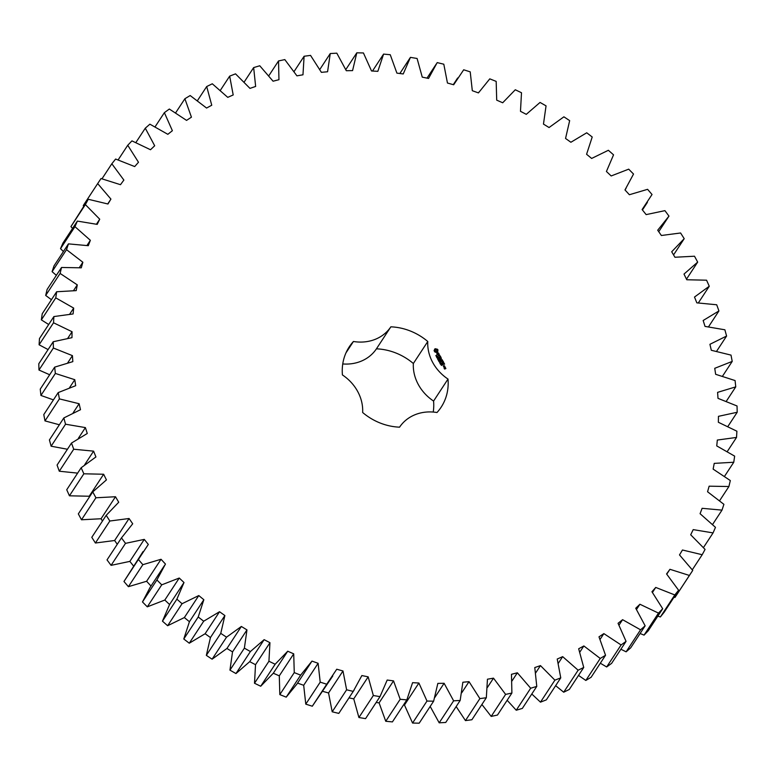 <?xml version="1.0" encoding="UTF-8"?>
<svg xmlns="http://www.w3.org/2000/svg" width="776" height="776" viewBox="0 0 776 776"><rect width="100%" height="100%" fill="white"/><g stroke="black" fill="none" stroke-linecap="round" stroke-linejoin="round"><path stroke-width="1.16" d="M531.793 693.996L540.474 702.154L554.898 680.154L560.757 677.865L557.226 659.037L562.668 656.642L578.139 670.212L583.736 667.457L578.673 648.775L583.853 645.952L600.246 658.455L605.542 655.264L598.994 636.834L603.864 633.614L621.091 644.963L626.057 641.354L618.055 623.293L622.595 619.684L640.549 629.811L645.147 625.815L635.738 608.238L639.919 604.252L658.485 613.108L662.694 608.743L651.937 591.748L655.739 587.432L674.81 594.95L678.593 590.235L666.565 573.939L669.95 569.303L689.398 575.452L692.745 570.418L679.504 554.918L682.463 550L702.183 554.724L705.064 549.408L690.698 534.79L693.21 529.62L713.066 532.908L715.472 527.341L700.078 513.702L702.115 508.309L722 510.123L723.901 504.332L707.567 491.761L709.138 486.183L728.907 486.523L730.313 480.548L713.134 469.121L714.221 463.379L733.766 462.244L734.649 456.133L716.743 445.909L717.334 440.05L736.531 437.431L736.899 431.214L718.363 422.27L718.46 416.334L737.2 412.26L737.035 405.974L718.004 398.35L717.596 392.365L735.755 386.865L735.076 380.55L715.647 374.304L714.745 368.309L732.214 361.412L731.011 355.107L711.311 350.277L709.924 344.301L726.588 336.047L724.881 329.79L705.025 326.405L703.163 320.498L718.925 310.943L716.714 304.774L696.838 302.853L694.501 297.053L709.264 286.247L706.567 280.194L686.779 279.758L683.995 274.083L697.673 262.104L694.501 256.216L674.936 257.254L671.706 251.763L684.209 238.678L680.591 232.984L661.365 235.497L657.718 230.21L668.97 216.097L664.916 210.645L646.146 214.612L642.111 209.559L652.034 194.504L647.591 189.325L629.385 194.727L624.981 189.936L633.526 174.047L628.696 169.158L611.178 175.958L606.425 171.477L613.544 154.841L608.365 150.282L591.642 158.44L586.578 154.279L592.214 136.993L586.724 132.793L570.893 142.26L565.549 138.458L569.662 120.639L563.9 116.817L549.059 127.536L543.472 124.102L546.052 105.856L540.038 102.442L526.283 114.344L520.473 111.307L521.501 92.751L515.283 89.764L502.693 102.772L496.708 100.153L496.174 81.393L489.782 78.851L478.443 92.897L472.312 90.705L470.217 71.858L463.699 69.782L453.679 84.768L447.451 83.022L443.804 64.204L437.198 62.604L428.556 78.444L422.26 77.144L417.09 58.481L410.436 57.366L403.229 73.953L396.905 73.128L390.25 54.727L383.587 54.097L377.844 71.334L371.529 70.975L363.43 52.952L356.805 52.816L352.576 70.606L346.309 70.713L336.813 53.175L330.256 53.544L327.569 71.761L321.39 72.343L310.545 55.397L304.105 56.26L302.97 74.797L296.927 75.844L284.811 59.597L278.526 60.945L278.953 79.695L273.074 81.208L259.756 65.766L253.655 67.59L255.644 86.437L249.969 88.386L235.526 73.846L229.667 76.135L233.198 94.953L227.756 97.359L212.294 83.789L206.697 86.543L211.751 105.226L206.581 108.048L190.178 95.545L184.882 98.736L191.439 117.166L186.56 120.387L169.333 109.038L164.376 112.646L172.379 130.708L167.839 134.316L149.884 124.179L145.287 128.185L154.686 145.762L150.505 149.739L131.939 140.883L127.739 145.257L138.487 162.252L134.694 166.568L115.624 159.041L111.831 163.765L123.869 180.061L120.484 184.688L101.026 178.548L97.679 183.582L110.919 199.083L107.961 204.001L88.251 199.277L85.37 204.592L99.726 219.201L97.213 224.38L77.358 221.092L74.962 226.66L90.356 240.298L88.309 245.691L68.433 243.877L66.523 249.659L82.857 262.24L81.286 267.817L61.517 267.478L60.121 273.443L77.29 284.879L76.203 290.622L56.658 291.757L55.775 297.868L73.681 308.091L73.089 313.95L53.893 316.56L53.525 322.777L72.061 331.73L71.964 337.667L53.224 341.741L53.389 348.026L72.43 355.641L72.828 361.635L54.669 367.135L55.358 373.45L74.787 379.697L75.679 385.691L58.21 392.588L59.413 398.893L79.113 403.724L80.5 409.699L63.836 417.944L65.543 424.21L85.399 427.595L87.261 433.493L71.499 443.057L73.71 449.226L93.595 451.147L95.923 456.948L81.16 467.753L83.856 473.796L103.644 474.243L106.428 479.907L92.751 491.897L95.923 497.775L115.488 496.737L118.718 502.237L106.215 515.322L109.833 521.016L129.068 518.504L132.706 523.79L121.463 537.904L125.508 543.355L144.278 539.388L148.313 544.442L138.39 559.486L142.842 564.676L161.039 559.273L165.453 564.055L156.907 579.953L161.728 584.842L179.246 578.033L183.999 582.524L176.889 599.159L182.059 603.718L198.782 595.561L203.845 599.722L198.219 616.998L203.7 621.207L219.53 611.731L224.875 615.543L220.762 633.361L226.524 637.183L241.365 626.465L246.962 629.899L244.382 648.144L250.386 651.549L264.141 639.657L269.951 642.693L268.933 661.249L275.15 664.237L287.731 651.219L293.716 653.848L294.259 672.608L300.642 675.139L311.981 661.103L318.111 663.296L320.207 682.143L326.725 684.219L336.745 669.232L342.982 670.978L346.62 689.796L353.225 691.397L361.868 675.557L368.173 676.847L373.334 695.519L379.988 696.635L387.195 680.048L393.529 680.872L400.183 699.273L406.837 699.903L412.58 682.667L418.894 683.025L426.994 701.048L433.629 701.184L437.848 683.394L444.115 683.287L453.62 700.825L460.168 700.456L462.855 682.24L469.034 681.658L479.878 698.604L486.319 697.74L487.454 679.204L493.497 678.156L505.613 694.394L511.898 693.046L511.471 674.305L517.359 672.792L530.677 688.234L536.769 686.411L534.78 667.564L540.465 665.604L554.898 680.154M540.474 702.154L546.333 699.865L560.757 677.865M535.712 672.85L540.465 665.604M555.635 685.674L563.706 692.211L569.303 689.457L583.736 667.457M578.527 675.392L585.822 680.455L591.118 677.264L605.542 655.264M600.323 663.218L606.667 666.962L611.624 663.354L626.057 641.354M620.887 649.231L626.116 651.821L630.713 647.814L645.147 625.815M640.093 633.507L644.061 635.117L648.261 630.742L662.694 608.743M657.835 616.144L660.376 616.959L664.169 612.235L678.593 590.235M674.005 597.219L674.975 597.452L692.745 570.418M97.679 183.582L83.255 205.582L83.711 206.193M88.251 199.277L70.936 226.592L72.537 228.454M77.358 221.092L62.934 243.092L60.528 248.66L63.409 251.54M68.433 243.877L54 265.877L52.099 271.668L56.357 275.344M61.517 267.478L47.093 289.477L45.687 295.452L51.449 299.711M56.658 291.757L42.234 313.756L41.351 319.867L48.684 324.514M53.893 316.56L39.469 338.569L39.101 344.786L48.083 349.578M53.224 341.741L38.8 363.74L38.965 370.026L49.674 374.76M54.669 367.135L40.245 389.135L40.924 395.45L53.437 399.882M58.21 392.588L43.786 414.588L44.989 420.893L59.364 424.773M63.836 417.944L49.412 439.953L51.119 446.21L67.434 449.255M71.499 443.057L57.075 465.057L59.286 471.226L77.629 473.127M81.16 467.753L66.736 489.753L69.433 495.806L89.221 496.242L89.512 496.844M92.751 491.897L78.328 513.896L81.499 519.784L101.064 518.746L102.442 521.084M106.215 515.322L91.791 537.322L95.409 543.016L114.635 540.503L117.263 544.306M107.03 559.903L121.677 537.574L107.03 559.903L111.084 565.355L129.854 561.387L133.889 566.441M143.046 551.581L123.966 581.496L128.409 586.675L146.615 581.273L151.019 586.064M164.415 565.597L149.981 587.597L142.474 601.953L147.304 606.842L164.822 600.042L169.575 604.523L162.456 621.159L167.635 625.718L184.358 617.56L189.422 621.721L183.786 639.007L189.276 643.207L205.106 633.74L210.451 637.542L206.338 655.361L212.1 659.183L226.941 648.464L232.528 651.898L229.948 670.144L235.962 673.558L249.717 661.656L255.527 664.692L254.499 683.249L260.717 686.236L273.307 673.228L279.292 675.847L279.826 694.607L286.218 697.149L296.985 683.986L311.409 661.986M297.557 683.103L303.688 685.295L305.783 704.142L312.301 706.218L332.778 675.993M322.321 691.232L328.549 692.978L332.196 711.796L338.802 713.396L354.147 690.01M348.987 697.876L353.74 698.856L358.91 717.519L365.564 718.634L379.988 696.635M376.147 702.484L379.095 702.872L385.75 721.273L392.413 721.903L406.837 699.903M403.52 704.967L404.471 705.025L412.57 723.048L419.195 723.183L433.629 701.184M430.185 706.432L439.187 722.825L445.744 722.456L460.168 700.456M456.172 706.558L465.454 720.603L471.895 719.74L486.319 697.74M481.896 704.492L491.189 716.403L497.474 715.055L511.898 693.046M507.155 700.282L516.244 710.234L522.345 708.41L536.769 686.411M433.241 412.056A54.96 48.025 33.3 0 0 433.58 401.066A42.408 37.054 33.3 0 1 413.356 363.507A54.96 48.025 33.3 0 0 376.428 348.831L390.852 326.832A54.96 48.025 33.3 0 1 427.78 341.498A42.408 37.054 33.3 0 0 448.004 379.066A54.96 48.025 33.3 0 1 441.175 407.138A54.96 48.025 33.3 0 1 436.995 412.512A42.408 37.054 33.3 0 0 399.572 427.169A54.96 48.025 33.3 0 1 362.644 412.493A42.408 37.054 33.3 0 0 342.42 374.934A54.96 48.025 33.3 0 1 349.248 346.862A54.96 48.025 33.3 0 1 353.439 341.488A42.408 37.054 33.3 0 0 390.852 326.832M342.759 363.944A42.408 37.054 33.3 0 0 376.428 348.831M658.737 231.694L668.97 216.097M437.48 349.248L435.142 348.744L434.075 350.587L434.773 351.887L436.403 352.527L437.693 352.023L437.945 349.84L435.743 348.783L434.57 349.19M436.49 356.116L435.811 355.534L436.325 356.048L436.684 355.321L436.403 356.165M437.334 356.737L436.316 356.591L437.189 356.533M437.965 357.581L437.043 357.94L437.548 357.028L436.665 357.232L437.586 356.873L437.15 357.755L437.965 357.581M438.372 359.356L437.732 358.648L438.663 358.822L437.761 358.861L438.372 359.356M437.635 358.803L438.227 358.696M437.994 358.657L437.693 359.327M438.304 352.973L437.722 353.196L437.955 354.642L436.985 353.555L436.839 354.157L438.236 354.807L438.304 353.245L438.964 354.448L438.838 353.342L437.742 353.322M439.323 354.748L439.623 355.301L437.897 356.116L439.75 355.534L440.215 356.155L439.323 354.748M440.555 356.524L438.537 357.309L439.313 358.502L438.818 357.338L439.497 357.076L440.089 357.93L439.72 356.989L440.39 356.727L441.108 357.804L440.555 356.524L438.537 357.309M439.459 360.345L438.469 360.588L439.051 359.957L438.11 359.928L438.906 359.317L438.314 359.938L439.177 359.831L438.576 360.452L439.361 360.481M440.002 361.354L439.08 361.713L438.692 361.005L439.623 360.646L440.002 361.354M440.623 362.751L439.905 363.032L439.963 362.324L440.613 362.46L440.312 362.964M439.643 362.547L440.254 362.44M440.39 363.915L439.943 363.333L440.875 363.517L440.846 363.003L440.39 363.915M441.428 364.448L440.409 364.196L441.049 364.477L441.272 363.866L441.428 364.448M441.495 365.428L441.059 364.817L441.922 364.885L441.418 365.477M442.252 359.792L440.574 359.734L442.136 359.977M440.69 359.56L441.321 358.202L439.536 358.9L441.03 358.59L440.361 359.686L441.777 359.967L440.341 360.656L442.349 359.87M443.329 361.674L442.553 360.491L440.768 361.189L442.262 361.965L441.893 361.024L442.562 360.762L443.232 361.82M443.639 362.256L441.631 363.032M444.619 364.08L443.843 362.896L442.058 363.595L442.786 364.943L442.291 363.779L442.96 363.507L443.562 364.361L443.183 363.42L443.853 363.158L444.532 364.225M443.814 366.854L444.716 366.505L444.405 365.69L443.339 365.971L443.814 366.854M444.988 366.776L443.872 367.213L445.162 367.64L444.988 366.776L443.872 367.203M445.521 367.766L444.609 368.784L444.095 368.319L444.619 369.056L445.831 368.581L445.521 367.766L444.755 368.066M558.342 663.237L562.668 656.642M563.706 692.211L578.139 670.212M516.244 710.234L530.677 688.234M512.044 680.892L517.359 672.792M579.847 652.063L583.853 645.952M585.822 680.455L600.246 658.455M491.189 716.403L505.613 694.394M487.406 687.449L493.497 678.156M600.11 639.327L603.864 633.614M606.667 666.962L621.091 644.963M465.454 720.603L479.878 698.604M461.759 692.755L469.034 681.658M619.035 625.097L622.595 619.684M626.116 651.821L640.549 629.811M439.187 722.825L453.62 700.825M434.812 697.469L444.115 683.287M636.524 609.441L639.919 604.252M644.061 635.117L658.485 613.108M412.57 723.048L426.994 701.048M404.471 705.025L418.894 683.025M652.461 592.428L655.739 587.432M660.376 616.959L674.81 594.95M385.75 721.273L400.183 699.273M379.095 702.872L393.529 680.872M666.759 574.162L669.95 569.303M674.975 597.452L689.398 575.452M358.91 717.519L373.334 695.519M353.74 698.856L368.173 676.847M338.802 713.396L353.225 691.397M692.289 569.807L702.183 554.724M332.196 711.796L346.62 689.796M328.549 692.978L342.982 670.978M312.301 706.218L326.725 684.219M703.463 547.546L713.066 532.908M305.783 704.142L320.207 682.143M303.688 685.295L318.111 663.296M286.218 697.149L300.642 675.139M712.591 524.46L722 510.123M279.826 694.607L294.259 672.608M279.292 675.847L293.716 653.848M273.307 673.228L287.731 651.219M260.717 686.236L275.15 664.237M719.643 500.656L728.907 486.523M254.499 683.249L268.933 661.249M255.527 664.692L269.951 642.693M249.717 661.656L264.141 639.657M235.962 673.558L250.386 651.549M724.551 476.289L733.766 462.244M229.948 670.144L244.382 648.144M232.528 651.898L246.962 629.899M226.941 648.464L241.365 626.465M212.1 659.183L226.524 637.183M727.316 451.486L736.531 437.431M206.338 655.361L220.762 633.361M210.451 637.542L224.875 615.543M205.106 633.74L219.53 611.731M189.276 643.207L203.7 621.207M727.917 426.422L737.2 412.26M183.786 639.007L198.219 616.998M189.422 621.721L203.845 599.722M184.358 617.56L198.782 595.561M167.635 625.718L182.059 603.718M726.326 401.24L735.755 386.865M162.456 621.159L176.889 599.159M169.575 604.523L183.999 582.524M164.822 600.042L179.246 578.033M147.304 606.842L161.728 584.842M722.563 376.118L732.214 361.412M142.474 601.953L156.907 579.953M146.615 581.273L161.039 559.273M128.409 586.675L142.842 564.676M716.636 351.227L726.588 336.047M123.966 581.496L138.39 559.486M129.854 561.387L144.278 539.388M111.084 565.355L125.508 543.355M708.566 326.745L718.925 310.943M114.635 540.503L129.068 518.504M95.409 543.016L109.833 521.016M698.371 302.873L709.264 286.247M101.064 518.746L115.488 496.737M81.499 519.784L95.923 497.775M686.488 279.156L697.673 262.104M89.221 496.242L103.644 474.243M69.433 495.806L83.856 473.796M673.558 254.916L684.209 238.678M84.642 464.795L93.595 451.147M59.286 471.226L73.71 449.226M78.318 438.401L85.399 427.595M51.119 446.21L65.543 424.21M73.148 412.832L79.113 403.724M44.989 420.893L59.413 398.893M69.559 387.66L74.787 379.697M40.924 395.45L55.358 373.45M67.745 362.79L72.43 355.641M38.965 370.026L53.389 348.026M67.784 338.258L72.061 331.73M39.101 344.786L53.525 322.777M69.714 314.144L73.681 308.091M41.351 319.867L55.775 297.868M73.565 290.554L77.29 284.879M45.687 295.452L60.121 273.443M79.327 267.623L82.857 262.24M52.099 271.668L66.523 249.659M86.97 245.459L90.356 240.298M60.528 248.66L74.962 226.66M96.457 224.186L99.726 219.201M70.936 226.592L85.37 204.592M107.748 203.923L110.919 199.083M399.853 73.516L410.436 57.366M101.996 178.781L111.831 163.765M372.48 71.033L383.587 54.097M118.165 159.856L127.739 145.257M345.815 69.568L356.805 52.816M135.907 142.493L145.287 128.185M319.828 69.442L330.256 53.544M155.113 126.769L164.376 112.646M294.104 71.508L304.105 56.26M175.677 112.782L184.882 98.736M268.845 75.718L278.526 60.945M197.473 100.608L206.697 86.543M244.207 82.004L253.655 67.59M220.365 90.326L229.667 76.135M413.356 363.507L427.78 341.498M345.989 352.847L353.439 341.488M433.58 401.066L448.004 379.066M436.306 356.572L437.053 356.281M437.906 357.464L437.15 357.755M436.966 357.804L437.548 357.028M437.586 356.873L436.723 357.338M438.838 353.342L438.188 353.148M437.955 354.642L437.189 354.7L436.859 353.749M437.994 353.361L438.1 354.865M439.623 355.301L437.897 356.116M440.118 356.116L439.429 354.836M441.01 357.755L440.438 356.698M439.72 356.989L439.992 357.881M439.216 358.464L438.818 357.338M438.43 360.51L439.051 359.957M438.149 359.986L438.789 359.501M439.623 360.646L438.75 361.121M441.379 358.56L439.488 359.055M441.777 359.967L440.341 360.656M441.03 358.59L440.361 359.569M443.183 361.791L442.436 360.665L440.71 361.344M441.893 361.024L442.165 361.917M444.473 364.196L443.736 363.071L442.01 363.75M443.183 363.42L443.465 364.322M442.679 364.895L442.291 363.779M444.764 366.35L443.29 366.126M445.88 368.425L445.405 367.94M445.046 368.61L444.493 368.959L444.376 368.348M436.81 351.441L435.375 351.421L435.326 349.869L436.772 349.889L436.81 351.441M440.613 362.46L439.963 363.071M444.367 366.495L443.455 366.33L444.25 365.894L444.367 366.495M436.616 351.47L436.112 351.712M436.228 351.538L435.724 351.635M444.483 366.32L443.688 366.767M647.388 202.41L642.431 209.966M626.019 188.403L625 189.955M479.015 92.014L478.433 92.897M457.646 77.998L453.281 84.652M436.277 63.991L427.013 78.124"/></g></svg>
